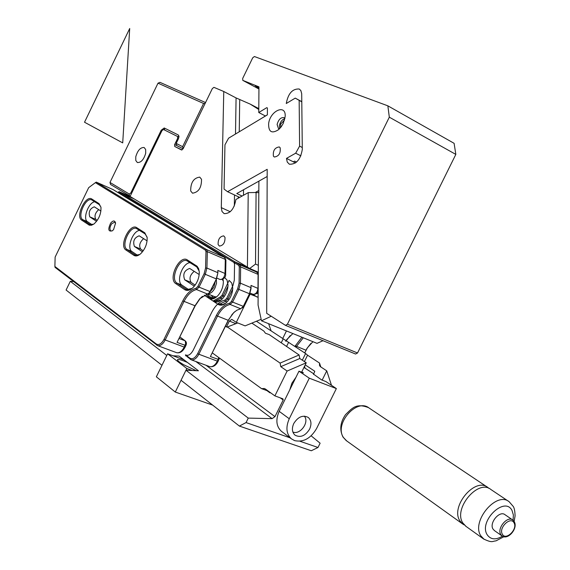 <?xml version="1.0" encoding="UTF-8"?>
<svg xmlns="http://www.w3.org/2000/svg" width="570" height="570" viewBox="0 0 570 570"><rect width="100%" height="100%" fill="white"/><g stroke="black" fill="none" stroke-linecap="round" stroke-linejoin="round"><path stroke-width="0.85" d="M197.683 353.621L198.852 354.227L217.491 316.165C220.953 309.482 225.15 305.577 230.095 304.444L229.546 303.254C224.352 304.444 219.949 308.548 216.315 315.566L197.683 353.621C195.175 358.046 192.582 359.563 189.91 358.181L185.457 354.832C188.1 356.2 190.672 354.683 193.159 350.286L211.691 312.424C215.303 305.442 219.678 301.352 224.822 300.155L226.71 298.388L232.895 285.762L234.298 280.219L234.555 263.995L233.914 262.428L235.025 261.887L247.088 267.109M121.431 194.655L121.845 194.356L233.914 262.428M214.213 301.046L213.558 301.373C216.315 302.941 219.386 301.965 222.77 298.445C226.112 294.476 227.872 289.966 228.036 284.915L227.024 280.055L224.587 277.512M213.558 301.373L204.252 295.174M209.304 366.482L209.781 366.66C212.589 367.116 215.118 365.284 217.362 361.152L198.852 354.227C196.593 358.395 194.071 360.261 191.278 359.812L186.803 356.457M226.71 298.388L227.893 298.986L225.371 301.338L219.692 304.123L222.642 304.522L226.026 302.934M229.069 299.471L227.893 298.986L232.717 289.132M121.845 194.356L122.707 193.814L235.025 261.887M222.314 298.929L220.697 298.267L220.148 297.091L222.022 295.331L223.198 295.923L220.697 298.267L215.061 301.046L215.667 301.302L221.26 299.913M212.012 299.051L206.924 295.673M122.707 193.814L133.922 198.78M210.487 296.778L212.995 298.438M213.7 298.31L211.377 295.353M207.751 293.928L210.102 297.782L211.071 298.252L216.55 296.913L214.505 296.628M222.029 279.557L223.305 280.668L222.948 279.15M258.823 192.211L258.125 192.689L256.08 192.503L255.524 264.088L258.331 265.314M255.524 264.088L249.71 268.477L258.288 272.189M261.16 319.307L245.114 325.876L236.293 322.356L250.109 294.184L258.117 297.234M271.099 330.871L268.613 323.696M282.72 338.495L286.439 330.935M163.483 129.483L178.873 137.135L163.483 129.483L161.987 130.594L130.06 196.451L249.71 268.477M237.761 322.941L226.938 327.137L225.471 326.254M235.681 323.575L229.389 321.067L231.783 319.364L236.293 322.356M229.389 321.067L226.497 326.959M250.109 294.184L249.632 293.863M256.08 192.503L248.221 192.632L247.416 267.302M258.794 109.49L250.137 104.075L258.801 108.614M250.137 104.075L236.08 97.933L223.768 91.499L221.303 207.63L222.008 211.491L224.145 213.643C230.301 213.679 234.213 208.969 235.866 199.514L248.221 192.632M243.54 189.746L243.476 195.282M176.743 145.542L174.655 144.538L174.712 146.469L181.517 149.96L183.077 148.827L212.354 88.55L213.95 87.352L223.768 91.499M174.655 144.538L177.626 138.424L178.424 138.816L179.001 136.33L178.31 134.976L164.21 127.979L161.217 130.216L130.772 193.023L131.812 192.845M177.569 136.501L177.626 138.424M201.509 179.272C201.609 187.644 198.609 192.29 192.517 193.194L190.686 190.971C190.622 182.585 193.636 177.968 199.728 177.113L201.509 179.272M218.111 244.544C217.968 239.286 219.835 236.393 223.711 235.873L224.993 237.377C225.157 242.635 223.297 245.535 219.414 246.076L218.111 244.544M130.202 196.158L110.566 184.473L109.982 182.443L129.319 194.071L130.772 193.023M129.169 195.702L129.319 194.071M205.136 103.412L203.59 103.476L158.011 83.177L109.982 182.443M178.417 138.823L176.194 143.412L182.614 146.668L203.59 103.476M145.706 153.209L145.671 149.518L144.139 147.502C140.441 147.302 137.648 150.395 135.767 156.786L135.788 160.505L137.341 162.528C141.039 162.714 143.825 159.607 145.706 153.209M205.549 102.557L159.978 82.358L158.011 83.177M178.952 137.185L178.31 134.976M183.091 148.799L176.757 145.571L176.194 143.412M182.614 146.668L183.219 148.535M205.029 103.22L205.428 102.814M251.847 323.119L263.832 331.049L265.442 333.251L269.168 334.583L299.1 354.975L299.806 358.516L306.24 362.798L287.13 371.041L280.775 366.667L280.105 363.09L227.33 326.973M289.76 389.859L291.918 383.168L296.008 377.205M301.608 372.189L306.24 362.798M290.03 437.803L246.062 422.577L248.263 418.102L272.082 418.651L274.975 416.642L283.197 399.983L282.912 398.822L274.89 395.879L287.13 371.041M299.906 441.223L317.989 447.486L320.119 443.196L311.142 435.822M322.157 380.119L326.745 370.842L331.505 385.327M274.89 395.879L265.52 389.103L264.259 388.498L261.566 388.647L212.389 352.951M299.1 354.975L280.105 363.09M304.416 361.579L307.565 355.195L319.514 363.047L319.514 365.42L320.247 366.553L326.745 370.842M313.493 374.454L314.79 371.27L305.221 364.871M317.989 447.486L311.298 450.756L239.393 426.082L246.062 422.577M248.263 418.102L185.977 370.229L181.053 380.283L239.393 426.082M70.302 281.316L66.084 290.03L161.973 365.306L166.775 355.473L70.302 281.316L73.63 281.58M172.995 355.787L179.066 356.086L198.438 370.778L185.977 370.229M261.566 388.647L268.32 391.134M302.314 360.19L305.606 353.521L256.436 321.245M307.565 355.195L305.606 353.521M320.789 366.916L319.514 363.047M270.479 392.694L270.002 392.851L270.038 392.374M281.323 342.627L283.197 338.815M286.539 346.524L288.591 342.356M304.337 416.114L304.701 416.627C309.239 422.862 299.777 435.174 292.859 432.017M294.654 440.631L291.405 438.843C286.283 433.984 285.57 427.286 289.261 418.751L309.296 378.188L336.357 388.583L316.592 428.512C310.757 438.423 303.44 442.463 294.654 440.631M281.858 431.625L281.352 431.248C276.251 426.41 275.524 419.769 279.172 411.326L298.979 371.177L309.296 378.188M293.757 423.524C298.06 416.755 302.891 414.725 308.249 417.44C311.313 420.254 311.762 424.158 309.596 429.146C305.271 435.957 300.411 437.959 295.018 435.152C292.032 432.345 291.619 428.469 293.757 423.524M313.621 374.205L321.608 379.912L325.912 381.572L336.357 388.583M313.799 373.842L303.945 367.458M298.979 371.177L303.397 372.88L301.801 371.797M186.817 368.512L175.296 392.046L156.351 376.806L167.594 353.799L186.817 368.512L192.282 370.507M175.296 392.046L212.674 405.113M167.594 353.799L184.017 359.841M187.466 362.456C181.951 360.076 178.638 359.114 177.526 359.577C177.021 360.297 179.08 362.021 183.711 364.75L196.173 370.678M258.937 89.005L242.799 80.384L242.685 78.439L252.731 57.784L254.405 56.53L387.857 105.835L454.098 143.319L455.836 154.406L357.533 352.987L355.58 354.027L285.456 325.356L287.415 324.23L357.533 352.987M285.456 325.356L266.696 313.329L267.188 169.311L227.572 191.712L239.678 197.391M387.857 105.835L389.317 117.185L455.836 154.406M389.317 117.185L287.415 324.23M258.944 88.222L255.282 85.913L258.951 87.139M242.799 80.384L258.951 86.854L258.773 112.518L265.413 115.981L267.38 114.805M258.773 112.518L266.781 107.659L267.401 107.987M227.572 191.712L224.06 189.083L224.958 144.809L228.584 138.189L267.38 114.869L267.401 108.043L266.781 107.659M295.517 162.935L286.496 158.389L287.252 162.058L289.353 164.217C296.236 164.509 300.554 159.586 302.299 149.454L301.701 93.701L300.867 90.609L299.264 89.013C292.474 88.614 288.142 93.451 286.268 103.512L295.246 98.118L301.801 101.66M280.618 127.559L280.697 124.032L284.551 119.992M284.872 118.638C282.107 119.522 280.276 121.859 279.386 125.649L279.699 128.599M242.1 196.044L236.778 193.543L258.894 181.139L258.067 305.021L261.48 320.803L271.235 316.236M265.413 115.981L259.307 119.721M261.48 320.803L317.006 343.347L323.026 340.718M258.894 181.139L267.166 176.501M293.329 161.83L294.633 161.096L296.564 162.072M300.903 155.859L295.673 153.202L286.496 158.389M273.415 156.173L274.32 157.021C278.844 156.337 280.789 153.245 280.155 147.758L279.272 146.932C274.754 147.594 272.802 150.672 273.415 156.173M284.9 118.503L283.988 117.627C280.825 117.249 278.531 119.529 277.113 124.467L278.445 128.499L279.599 128.699M302.278 147.509L299.599 146.134L295.673 153.202M301.801 101.845L295.246 98.118M299.599 146.134L299.165 100.42M268.634 123.583C270.194 110.438 286.525 103.583 285.121 116.85L283.24 123.441L281.153 126.882L278.595 129.647C271.762 134 268.442 131.976 268.634 123.583M301.901 337.212L294.861 346.467M303.276 337.768L295.923 347.166M295.189 345.791L305.983 350.222L307.159 348.085L312.923 341.687M310.835 343.446L307.38 347.921L304.665 352.901M306.14 350.165L304.758 352.965M290.223 335.566L285.834 341.295M285.734 341.216L286.774 339.578L292.887 333.55M139.621 230.408C132.76 230.829 126.348 248.427 131.948 251.527L137.598 255.324M147.096 240.875L139.166 235.802C134.256 237.683 132.667 241.231 134.413 246.454L142.372 251.726M143.647 238.645C139.743 242.143 138.745 245.613 140.662 249.061L143.255 250.779M190.109 262.67C182.471 262.884 175.738 281.637 182.044 285.178L188.884 289.767M199.201 274.533L189.682 268.449C184.274 270.372 182.607 274.149 184.68 279.785L193.679 285.755M194.235 271.32C189.96 274.954 188.934 278.666 191.142 282.442L195.154 285.093M94.77 201.759C88.564 202.321 82.451 218.909 87.452 221.644L92.141 224.794M100.918 211.05L94.292 206.81C89.811 208.648 88.3 211.99 89.775 216.849L96.565 221.352M98.703 209.618C95.105 212.981 94.143 216.244 95.81 219.407L97.271 220.369M113.159 189.639L96.273 182.115L206.525 249.56L207.345 251.655L206.917 268.064L205.3 274.305L216.194 278.873L217.861 273.13L217.84 270.429L217.79 272.66L206.917 268.064L205.556 268.078L204.103 273.7L197.833 286.532L199.03 287.137L205.3 274.305L204.103 273.7M219.935 279.421L220.12 279.5C222.728 279.471 224.359 277.462 225.015 273.472L225.285 259.4L207.345 251.655L205.998 251.676L205.378 250.102L95.389 182.657L88.678 187.658L55.133 257.077L54.884 266.461L156.337 344.024C158.937 345.377 161.502 343.824 164.017 339.349L165.2 339.955L183.989 301.48C187.473 294.726 191.641 290.75 196.508 289.546L207.437 294.013L199.728 298.758L194.919 305.848L177.056 342.399L185.87 345.555M202.485 296.3L200.234 298.388L195.189 305.826L177.056 342.399M208.834 293.215L210.216 291.619L216.45 278.873L217.861 273.13M207.437 294.013L209.005 293.037L209.96 291.626L216.45 278.873M187.437 289.745L185.92 289.132L186.903 289.61L192.061 288.427M199.222 271.199L196.764 266.917L186.903 260.739C179.393 257.469 169.832 279.015 176.978 283.112L175.845 283.661C167.68 278.873 179.636 254.334 187.395 259.977L197.135 266.29L198.659 268.712L199.286 272.154C199.251 277.811 197.284 282.827 193.408 287.195C190.181 290.344 187.302 291.17 184.773 289.688L175.845 283.661M184.773 289.688L185.92 289.132L176.978 283.112L182.044 285.178M136.18 255.324L134.955 254.826L135.738 255.21L139.771 254.469M147.103 237.148L145.115 233.921L136.465 228.492C129.81 225.485 120.676 245.877 127.053 249.503L125.963 250.009C118.731 245.805 129.946 222.678 136.793 227.708L144.801 232.816L147.153 237.562C147.316 243.789 145.129 249.204 140.605 253.792C138.011 255.98 135.76 256.493 133.864 255.332L125.963 250.009M133.864 255.332L134.955 254.826L127.053 249.503L131.948 251.527M90.765 224.815L89.768 224.402L93.594 224.245M100.933 207.145L99.315 204.659L91.67 199.849C85.735 197.085 77 216.436 82.728 219.664L81.688 220.127L89.348 225.193L91.571 225.228L94.1 223.875C98.938 219.258 101.225 213.721 100.954 207.266L99.002 203.611L91.87 199.058C85.785 194.548 75.226 216.415 81.688 220.127M88.721 224.872L89.768 224.402L82.728 219.664L87.452 221.644M115.596 223.212L114.67 222.143L111.627 223.818C109.618 227.202 109.433 229.582 111.057 230.957L112.347 230.829M113.622 229.496L115.582 223.055C114.784 220.305 113.166 220.298 110.715 223.034C107.73 229.375 108.3 231.954 112.425 230.764L113.622 229.496M176.251 352.545L176.714 352.716C179.472 353.151 181.972 351.277 184.238 347.102L165.2 339.955C162.92 344.18 160.419 346.083 157.69 345.662L55.062 267.373L54.884 266.461M195.189 305.826L182.799 300.875C186.454 293.785 190.836 289.603 195.945 288.334L196.508 289.546L199.03 287.137L210.216 291.619M182.799 300.875L164.017 339.349M195.945 288.334L197.833 286.532M205.998 251.676L205.556 268.078M95.389 182.657L96.273 182.115M229.546 303.254L231.448 301.48L232.638 302.086L230.095 304.444L240.718 308.776L236.899 310.215L233.764 312.581L228.121 320.404L210.401 356.564L218.944 359.62M234.975 311.534L232.417 314.113L228.356 320.368L210.401 356.564M242.229 307.907L243.483 306.411L249.66 293.807L251.042 288.591L251.007 285.435L251.035 288.107M240.718 308.776L243.255 306.439L249.446 293.821L250.992 287.651L240.419 283.19L238.851 289.389L249.66 293.807M206.468 294.241L208.983 298.331C211.669 299.863 214.676 298.929 217.996 295.531C221.431 291.512 223.219 286.931 223.355 281.794L223.055 279.079M219.3 303.895L218.175 304.451L213.052 301.038L215.04 301.067M218.175 304.451C221.01 306.054 224.153 305.036 227.594 301.387C230.85 297.469 232.567 293.03 232.76 288.071L231.748 283.069L229.097 280.355L222.022 295.331M252.888 294.248L253.08 294.327C255.731 294.334 257.369 292.353 257.982 288.384L258.075 274.384L240.64 266.867L239.3 266.881L238.652 265.307L118.254 192.176L119.109 191.634L239.77 264.765L240.64 266.867L240.419 283.19L239.072 283.212L237.662 288.791L231.448 301.48M119.109 191.634L130.295 196.593M243.483 306.411L232.638 302.086L238.851 289.389L237.662 288.791M239.3 266.881L239.072 283.212M118.254 192.176L117.84 192.475M220.148 297.091L213.052 301.038M224.359 296.4L223.198 295.923L227.986 286.14M494.411 530.57L492.993 529.038C488.967 522.904 499.683 510.164 505.013 514.71L512.587 519.883M466.046 526.409L462.79 522.904C453.114 508.547 478.166 478.8 490.813 489.452L508.582 501.336M464.393 525.027L462.562 523.916L459.848 520.802C450.172 506.466 475.173 476.805 487.813 487.443L488.946 488.397M122.714 142.899L84.524 122.229L129.703 28.5L122.714 142.899M185.763 355.937L185.457 354.832M227.017 302.014L225.371 301.338L224.822 300.155M216.336 279.101L216.507 283.254L215.068 287.843C213.059 291.626 210.736 293.6 208.093 293.771M215.303 281.209L213.893 287.252L210.138 291.769M257.099 297.105L252.731 294.184M256.949 293.13L258.139 293.921M238.267 198.182L238.288 196.736M239.243 131.784L239.714 99.665M255.26 192.517L258.83 190.537M174.712 146.469L181.994 149.967M234.334 205.984L234.512 194.969M235.495 134.036L236.08 97.933M230.259 211.741L221.303 207.63M161.987 130.594L161.217 130.216M164.773 130.11L164.21 127.979M299.806 358.516L280.775 366.667M272.082 418.651L195.859 361.508M274.975 416.642L206.048 365.277M283.197 399.983L280.219 397.839M270.002 392.851L266.903 390.607M304.644 366.047L304.936 367.885M304.259 366.824L304.373 367.622M289.261 418.751L279.172 411.326M140.662 249.061L134.413 246.454M191.142 282.442L184.68 279.785M95.81 219.407L89.775 216.849M179.935 337.041L184.922 340.71L179.201 338.544M157.69 345.662L176.714 352.716C179.977 353.329 182.749 351.519 185.029 347.272L185.856 345.584C186.789 343.625 186.59 342.064 185.25 340.896L185.606 343.81L184.238 347.102L185.043 347.244M217.84 270.429L225.015 273.472L225.656 274.206M205.378 250.102L206.525 249.56L224.445 257.312L225.919 260.141M112.874 189.468L224.63 257.412L225.927 260.034L225.656 274.099C225.941 277.262 224.095 279.065 220.12 279.5L216.799 278.103M187.701 261.131L187.395 259.977M196.764 266.917L196.458 265.755M137.099 228.805L136.793 227.708M145.115 233.921L144.801 232.816M99.315 204.659L99.002 203.611M92.183 200.106L91.87 199.058M156.337 344.024L156.665 345.149M218.759 357.582L217.362 361.152L218.125 361.287M251.007 285.435L258.174 288.484M238.652 265.307L239.77 264.765L257.191 272.289L258.267 274.476M253.814 270.258L258.281 273.351M216.315 315.566L228.356 320.368M189.91 358.181L190.216 359.285M502.22 536.057L500.738 534.475C496.719 528.319 507.492 515.48 512.822 520.039L514.076 521.493M514.033 522.84C517.959 529.159 505.79 541.044 502.348 534.204C498.344 527.863 510.663 515.914 514.033 522.84M484.151 539.37L480.759 535.757C471.105 521.301 496.477 491.012 509.138 501.714L513.242 506.445C514.311 507.92 514.924 511.083 515.081 515.943L514.119 521.422M502.441 536.185C495.715 540.161 490.62 539.662 487.151 534.696C478.465 521.137 504.906 495.665 512.052 510.556L513.37 514.966L513.086 520.246M346.724 440.938L343.518 437.589C333.87 424.044 356.706 397.796 369.096 408.034L487.257 487.072M207.822 293.899L214.883 296.785M264.865 388.719L264.259 388.498M291.405 438.843L281.352 431.248M185.193 340.853L179.956 336.998M224.566 257.369L113.052 189.561M199.728 298.758L200.234 298.388M209.504 292.674L209.005 293.037M187.338 260.925L186.903 260.739M219.407 358.053L218.111 361.323C216.016 365.406 213.244 367.187 209.781 366.66L191.278 359.812M258.16 291.17C257.818 293.265 256.122 294.312 253.08 294.327L250.009 293.044M257.305 272.346L253.885 270.287M231.99 314.44L232.417 314.113M242.913 307.294L242.499 307.608M251.042 288.498L250.985 287.95M494.183 530.413L501.921 535.85C507.777 540.645 518.159 528.49 514.332 521.792L512.822 520.039M465.505 526.017L483.474 538.892C492.751 543.424 492.373 540.987 495.914 540.901L503.894 536.726M462.562 523.916L346.197 440.56L343.04 437.112M342.955 436.976C339.399 429.737 340.262 422.284 345.541 414.625C351.947 408.498 355.83 402.755 368.448 407.607"/></g></svg>
